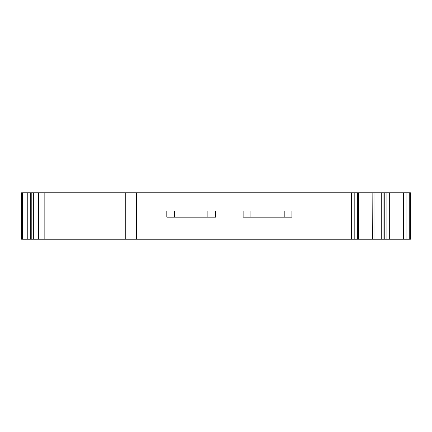 <?xml version="1.0" encoding="UTF-8"?>
<svg xmlns="http://www.w3.org/2000/svg" width="432" height="432" viewBox="0 0 432 432"><rect width="100%" height="100%" fill="white"/><g stroke="black" fill="none" stroke-linecap="round" stroke-linejoin="round"><path stroke-width="0.65" d="M22.421 239.236L22.421 192.764L21.6 192.764L21.6 239.236L410.4 239.236L410.4 192.764L372.659 192.764M22.421 192.764L372.848 192.764L372.659 239.236M284.191 210.967L284.191 217.161M243.14 210.967L243.14 217.161L291.935 217.161L291.935 210.967L243.14 210.967M410.4 239.236L410.4 192.764M358.495 239.236L358.495 192.764M166.811 217.161L215.606 217.161L215.606 210.967L166.811 210.967L166.811 217.161M38.642 239.236L38.642 192.764M31.806 239.236L31.806 192.764M27.761 239.236L27.761 192.764M384.745 239.236L384.745 192.764M250.884 217.161L250.884 210.967M174.555 217.161L174.555 210.967M207.862 217.161L207.862 210.967M373.982 239.236L373.982 192.764M381.731 239.236L381.731 192.764M372.848 239.236L372.848 192.764M354.191 239.236L354.191 192.764M357.361 239.236L357.361 192.764M351.448 239.236L351.448 192.764M386.937 239.236L386.937 192.764M389.675 239.236L389.675 192.764M403.358 239.236L403.358 192.764M406.096 239.236L406.096 192.764M383.924 239.236L383.924 192.764M409.266 239.236L409.266 192.764M136.426 239.236L136.426 192.764M125.264 239.236L125.264 192.764M44.156 239.236L44.156 192.764M33.356 239.236L33.356 192.764M30.256 239.236L30.256 192.764"/></g></svg>
